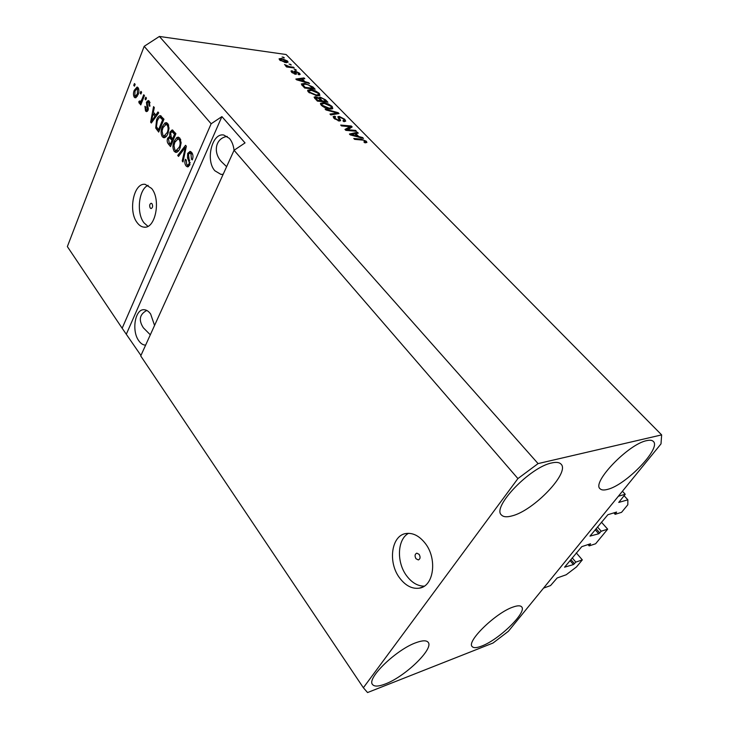 <?xml version="1.0" encoding="UTF-8"?>
<svg xmlns="http://www.w3.org/2000/svg" width="729" height="729" viewBox="0 0 729 729"><rect width="100%" height="100%" fill="white"/><g stroke="black" fill="none" stroke-linecap="round" stroke-linejoin="round"><path stroke-width="1.09" d="M625.227 494.271L618.748 502.436L627.869 499.812L627.815 504.76L621.555 512.341L615.139 514.309L616.597 512.05L607.895 514.701L589.98 536.125L598.746 533.765L601.234 531.222L607.667 529.163L595.62 543.761L589.16 545.903L590.536 543.761L581.778 546.65L564.592 567.189L573.431 564.565L575.837 562.114L582.316 559.881L576.502 566.916L566.205 574.762L557.166 577.96L550.532 585.587L543.552 588.103L618.356 496.258L625.227 494.271L622.429 491.255M582.316 559.881L576.284 552.883M575.837 562.114L572.21 557.867M589.16 545.903L588.021 544.59M607.667 529.163L601.398 522.146M601.234 531.222L597.452 526.976M615.139 514.309L613.854 512.888M627.869 499.812L624.06 495.693M416.004 558.742L418.355 559.945C420.332 558.952 420.587 557.084 419.129 554.35L416.797 553.156C414.81 554.14 414.546 555.999 416.004 558.742M399.866 578.261C405.67 585.761 412.104 589.068 419.175 588.185C433.965 586.563 437.646 558.341 424.879 542.905C419.248 535.943 413.133 532.799 406.554 533.455C391.418 534.712 387.418 562.442 399.866 578.261M408.513 533.327C397.177 539.396 396.33 562.624 406.873 576.12C412.013 582.799 417.808 586.143 424.251 586.152M150.238 208.038L151.058 208.558C152.698 207.801 153.026 206.198 152.033 203.765L151.213 203.245C149.582 204.002 149.254 205.596 150.238 208.038M137.252 222.782C139.248 225.443 141.499 226.892 144.005 227.138C155.313 229.17 161.255 199.728 151.605 188.437L145.235 184.364C133.735 182.277 127.876 211.31 137.252 222.782M148.115 185.312C138.692 189.175 136.141 213.132 143.996 222.828L147.896 226.309M154.557 325.444L150.639 314.026C148.67 311.274 146.483 309.843 144.087 309.725C135.111 308.814 131.384 330.738 138.71 340.634C140.724 343.559 143.002 345.054 145.527 345.136L145.527 345.136M363.37 687.748L517.918 478.579L538.075 463.598L661.64 434.894L661.003 443.888L508.341 631.332L493.014 643.033L367.553 692.55L363.37 687.748L140.724 355.934L234.064 150.274C233.444 145.281 231.895 141.317 229.407 138.382L223.776 135.029C212.021 132.505 205.25 160.426 214.882 170.777L220.878 174.368L223.165 174.277M385.24 684.002C378.615 686.554 374.396 686.736 372.574 684.549C366.195 678.553 396.831 649.074 416.505 642.504C422.574 640.344 426.447 640.262 428.114 642.258C434.284 648.491 405.114 676.703 385.24 684.002M511.849 515.941C506.81 517.317 503.338 516.998 501.452 514.984C491.601 507.293 530.293 466.897 551.789 462.933C556.191 461.931 559.252 462.304 560.956 464.054C570.515 472.246 533.628 510.801 511.849 515.941M607.558 489.378C603.976 490.353 601.507 490.161 600.131 488.804C591.301 482.762 628.571 443.897 646.723 440.635C649.831 439.924 651.999 440.161 653.248 441.355C661.75 447.907 625.983 485.14 607.558 489.378M481.623 646.094C476.73 647.99 473.577 648.145 472.173 646.568C466.159 641.629 495.857 612.734 512.97 607.084C517.444 605.48 520.324 605.398 521.618 606.838C527.404 612.041 498.946 639.807 481.623 646.094M227.193 136.387C214.599 138.382 213.114 153.5 221.871 162.102L226.619 166.677M146.793 310.454C139.531 314.299 138.392 320.095 143.385 327.831L150.311 334.802M517.918 478.579L234.064 150.274L245.035 142.911L221.908 116.604L211.146 123.766L122.153 328.25L67.36 246.593L144.187 46.319L159.387 36.45L286.114 54.52L661.64 434.894M211.146 123.766L144.187 46.319M187.681 153.382L190.096 151.368L191.672 152.425C193.176 154.521 193.376 157.008 192.283 159.888L191.426 159.113L190.943 153.874L189.868 153.136L188.474 154.284L189.75 165.046L187.526 166.923L186.05 165.939C184.701 164.089 184.492 161.865 185.439 159.287L186.278 160.061L186.679 164.399L187.708 165.118L188.984 164.061L189.312 162.449L187.49 157.883L187.681 153.382L189.002 153.454M177.721 155.441L185.558 145.29L186.351 146.256L183.006 161.947L182.223 160.972L185.348 147.349L178.505 156.407L177.721 155.441L179.179 155.523M179.835 138.118L181.138 142.784L179.99 148.151C178.97 150.857 177.575 152.279 175.798 152.407L174.222 151.404C172.554 148.333 172.527 144.953 174.149 141.271L176.846 137.508L178.313 137.143L179.835 138.118M167.788 123.566L169.055 128.158L167.943 133.471C166.941 136.195 165.574 137.617 163.825 137.745L162.33 136.788C160.699 133.772 160.662 130.436 162.248 126.764L164.872 123.001L166.34 122.627L167.788 123.566M155.806 115.082L157.974 111.965L158.74 112.877L151.322 123.01L150.621 122.153L153.564 106.625L154.311 107.537L153.372 112.12L155.806 115.082L157.054 115.182M133.753 85.366L134.455 83.543L135.147 84.382L134.446 86.204L133.753 85.366L134.728 85.466M134.273 90.278L137.125 87.024L138.045 87.635C139.175 89.731 139.175 92.1 138.045 94.724L135.239 97.859L134.309 97.249C133.197 95.189 133.188 92.865 134.273 90.278L135.275 90.378M140.196 93.175L140.916 91.344L141.617 92.191L140.907 94.032L140.196 93.175L141.198 93.276M141.836 99.591L143.741 94.752L144.442 95.608L140.779 104.921L140.077 104.056L140.661 102.579L139.503 103.418L138.72 101.905L139.503 100.903L140.223 101.841L141.836 99.591L142.838 99.682M145.053 99.053L145.773 97.212L146.483 98.078L145.764 99.909L145.053 99.053L146.064 99.153M146.429 102.215L148.251 100.52L149.308 101.24L149.819 106.316L149.035 105.614L148.725 102.516L148.115 102.087L147.231 102.853L148.133 110.216L146.52 111.646L145.499 110.936L144.934 106.306L145.709 107.008L146 109.578L146.666 110.079L147.349 109.532L146.429 102.215L147.54 102.324M156.553 119.948C157.455 117.378 158.712 115.929 160.325 115.592L163.961 119.201L158.694 132.077L155.714 128.049L156.553 119.948L157.619 120.039M169.912 132.113L172.226 129.871L175.917 133.644L170.504 146.584L168.281 143.85C167.087 142.355 166.886 140.478 167.661 138.209L169.584 136.487L169.912 132.113L171.105 132.195M347.186 129.689L355.588 130.409L356.435 131.275L345.865 130.363L344.963 129.443L349.975 126.682L341.536 125.926L340.698 125.06L351.269 126.008L352.171 126.928L346.804 130.445M339.167 116.394L344.744 119.246L345.719 121.132L343.878 121.643L342.903 120.777L344.134 120.422L343.45 119.055L340.033 117.241L339.258 117.46L340.625 120.622L339.286 121.023L334.046 118.362L333.144 116.622L334.766 116.157L335.732 117.014L334.647 117.323L335.258 118.453L338.475 120.176L339.295 120.003L337.809 116.768L339.167 116.394L338.302 118.134L338.867 118.235M325.116 109.077L338.174 112.685L339.021 113.551L330.829 114.936L329.973 114.061L337.418 113.041L325.972 109.951L325.116 109.077M332.132 106.416L332.798 108.603L329.982 109.04C326.929 108.812 324.031 107.555 321.289 105.277L320.423 103.39L323.658 102.698L328.232 103.91L332.132 106.416L331.595 107.509M319.275 93.339L319.894 95.444L317.06 95.836L308.449 92.091L307.611 90.287L310.882 89.631L315.429 90.861L319.275 93.339L318.436 95.071L319.047 95.818M289.058 64.024L291.308 64.99L289.058 64.024M281.503 58.429L287.536 61.036L288.092 62.193L285.613 62.557L279.635 59.951L279.079 58.812L281.503 58.429L281.194 59.122M366.35 141.235L366.906 142.492L364.864 142.802L363.862 141.909L365.366 141.672L365.083 141.098L363.425 140.159L354.622 139.357L353.765 138.474L360.964 139.048L366.35 141.235L365.511 142.838M538.075 463.598L159.387 36.45M304.95 81.675L308.732 82.723L309.543 83.553L296.603 79.816L295.846 79.042L304.011 77.921L304.813 78.741L302.335 79.014L304.95 81.675L304.722 82.158M295.254 71.068L299.519 73.228L300.157 74.413L298.899 74.777L297.997 73.975L298.781 73.766L298.38 73.037L296.202 71.87L295.692 71.961L296.548 74.012L295.527 74.267L291.636 72.244L290.989 71.032L292.083 70.74L292.985 71.542L292.347 71.715L292.703 72.353L294.99 73.365L294.069 71.287L295.254 71.068L294.589 72.49M294.17 69.237L296.43 70.203L294.17 69.237M289.531 66.676L293.486 67.205L294.243 67.979L286.597 66.968L285.841 66.193L287.071 66.348L284.51 64.58L289.531 66.676L289.24 67.314M282.132 56.962L284.365 57.928L282.132 56.962M304.722 83.407L312.905 86.97L315.138 89.239L304.585 87.999L301.332 83.944L304.722 83.407L304.385 84.108M320.095 97.085L325.517 99.8L327.895 102.233L317.334 101.094L314.09 97.139L315.493 96.757L318.573 97.877L320.095 97.085L319.548 98.871M358.732 136.542L362.586 137.535L363.479 138.437L350.266 134.892L349.437 134.036L357.392 132.25L358.276 133.143L355.852 133.617L358.732 136.542L358.449 137.088M140.934 355.47L122.153 328.25M360.554 139.822L360.964 139.048M308.485 83.243L308.732 82.723M303.556 78.878L304.011 77.921M301.979 79.753L302.335 79.014M299.683 80.163L303.464 81.265L301.359 79.124L297.332 79.561L299.683 80.163L299.464 80.637M303.237 81.73L303.464 81.265M298.826 74.713L299.519 73.228M295.072 74.185L295.692 71.961M291.463 72.062L292.083 70.74M292.429 72.936L292.703 72.353M294.361 73.975L294.607 73.456M295.373 70.066L295.664 69.428M293.186 67.843L293.486 67.205M286.779 66.986L287.071 66.348M285.549 65.765L285.886 65.018M286.05 65.984L286.269 65.519M287.49 67.086L287.837 66.339M283.335 57.782L283.617 57.172M286.798 62.658L287.536 61.036M280.747 60.124L284.857 61.792L286.752 61.555L282.333 59.204L280.428 59.441L280.492 60.671M284.583 62.384L284.857 61.792M290.26 64.854L290.552 64.225M312.55 87.708L312.905 86.97M301.779 85.074L302.608 85.047M305.041 87.343L313.124 88.3L308.358 84.819L305.487 84.2L302.836 84.564L305.041 87.343L304.713 88.018M312.796 88.965L313.124 88.3M303.355 86.742L303.711 85.976M302.435 85.794L302.854 84.91M307.857 91.371L308.886 91.298M310.527 90.378L310.882 89.631M315.192 91.362L315.429 90.861M309.679 92.228L316.286 95.025L318.673 94.533L318.063 93.203L311.638 90.442L309.078 90.897L309.36 92.902M315.967 95.681L316.286 95.025M314.7 98.379L315.493 96.757M317.78 100.402L320.942 100.739L318.628 98.47L315.575 97.786L317.78 100.402L317.434 101.103M320.605 101.44L320.942 100.739M322.182 100.875L325.863 101.276L323.357 98.843L320.906 97.905L319.903 98.133L322.182 100.875L321.835 101.577M325.526 101.978L325.863 101.276M320.642 104.466L321.717 104.384M323.284 103.472L323.658 102.698M327.986 104.42L328.232 103.91M331.303 108.202L331.95 109.004M322.528 105.395L329.189 108.211L331.549 107.701L330.911 106.297L324.441 103.518L321.899 104.01L322.2 106.079M328.852 108.885L329.189 108.211M337.618 113.788L338.174 112.685M336.989 113.897L337.418 113.041M343.842 120.987L344.744 119.246M343.86 121.005L344.434 121.661M333.636 117.907L334.766 116.157M334.912 119.146L335.258 118.453M338.156 120.814L338.475 120.176M338.812 120.959L339.295 120.003M355.205 131.165L355.588 130.409M345.774 130.272L349.082 128.441L349.975 126.682M349.464 127.693L350.367 127.766L351.269 126.008M362.277 138.118L362.586 137.535M356.782 133.434L357.392 132.25M355.47 134.373L355.852 133.617M353.355 135.111L357.21 136.159L354.905 133.799L350.959 134.555L353.355 135.111L353.082 135.649M356.946 136.678L357.21 136.159M350.731 135.011L350.959 134.555M136.25 97.586L134.309 97.249M136.104 97.422L135.512 96.292M136.934 88.619L137.909 87.48M138.729 89.066L137.034 88.628L135.002 91.034L134.838 95.946L137.225 96.456M135.348 96.274L137.344 93.886L137.508 88.938M138.319 93.977L137.344 93.886M141.08 104.156L140.077 104.056M141.663 102.671L140.661 102.579M139.95 103.281L139.184 103.208M140.633 102.616L140.524 102.078L138.72 101.905M142.146 101.449L140.961 101.331M149.983 105.705L149.035 105.614M150.037 102.643L148.725 102.516M147.477 111.291L145.499 110.936M147.304 111.09L146.711 110.079M148.324 109.614L147.349 109.532M148.461 108.575L147.431 108.484M148.352 102.106L149.108 101.012M151.878 122.253L150.621 122.153M154.001 113.997L154.174 113.095M156.434 116.029L154.821 114.07L153.008 113.915L151.504 121.251L154.967 116.294L153.008 113.915M154.019 119.328L152.808 119.228M156.161 116.394L154.967 116.294M152.543 121.342L151.504 121.251M159.268 130.682L157.756 128.678M157.346 128.176L155.714 128.049M159.788 117.36L161.173 115.975M163.907 119.346L161.902 117.506L160.088 117.351L158.822 118.043L157.273 120.85L156.462 126.709L158.585 129.689L162.613 119.82L160.088 117.351M159.642 129.762L158.585 129.689M163.679 119.911L162.613 119.82M163.159 118.444L161.346 118.298M164.872 137.59L162.33 136.788M164.143 136.915L163.469 135.776M163.342 126.846L162.248 126.764M165.328 124.504L166.686 123.146L164.872 123.001M168.517 124.787L166.094 124.404L162.968 127.703L162.075 130.983L162.941 135.284L164.071 136.013L167.214 132.55C168.399 129.826 168.39 127.338 167.169 125.087L166.094 124.404M164.071 136.013L166.604 136.041M168.271 132.623L167.214 132.55M168.672 125.206L167.169 125.087M171.087 145.18L169.493 143.066M168.818 138.291L167.661 138.209M169.711 137.845L170.914 136.678M170.841 136.569L169.584 136.487M171.998 131.667L173.065 130.309M175.853 133.79L173.566 131.821M173.329 139.84L171.087 138.009M170.386 144.16L171.998 140.314L169.629 137.836L168.49 138.911L169.164 142.665L170.386 144.16L171.488 144.233M173.092 140.387L171.998 140.314M171.707 138.045L169.884 137.927M172.627 138.802L174.523 134.254L172.026 131.667L170.668 133.006L171.242 137.116L172.627 138.802L173.73 138.875M175.634 134.336L174.523 134.254M174.058 131.858L172.235 131.73M174.851 132.578L173.028 132.441M176.865 152.252L174.222 151.404M176.044 151.514L175.361 150.384M175.288 141.344L174.149 141.271M177.211 139.075L178.669 137.635L176.846 137.508M180.564 139.339L178.067 138.938L174.887 142.228L173.976 145.536L174.851 149.892L176.035 150.648L179.234 147.203C180.464 144.46 180.446 141.945 179.197 139.649L178.067 138.938M176.035 150.648L178.678 150.621M180.336 147.267L179.234 147.203M180.728 139.758L179.197 139.649M183.207 161.027L182.223 160.972M186.114 147.404L185.348 147.349M185.859 147.386L186.214 146.921M192.547 159.177L191.426 159.113M192.574 153.974L190.943 153.874M192.42 153.619L189.868 153.136M188.538 166.668L186.05 165.939M187.882 166.03L187.171 164.882M187.708 165.118L189.668 165.219M190.059 164.116L188.984 164.061M190.251 162.494L189.312 162.449M188.793 157.956L187.49 157.883M189.677 153.126L190.907 151.705M221.908 116.604L126.454 333.9M574.47 563.772L570.853 559.526M573.431 564.565L570.014 560.555M599.812 532.954L596.04 528.707M598.746 533.765L595.192 529.746M295.254 74.221L295.992 72.645M325.152 100.547L325.517 99.8M316.094 99.809L316.459 99.053M320.332 100.11L320.696 99.363M335.613 114.125L336.078 113.195M339.149 120.85L340.033 119.082M148.26 107.108L146.839 106.981M158.53 129.789L156.726 129.653M170.094 143.968L168.281 143.85M172.491 138.82L170.668 138.701M185.594 149.819L184.765 149.764M189.786 160.207L188.501 160.134M422.565 587.1L419.175 588.185M145.044 227.138L144.005 227.138M221.962 174.413L220.878 174.368M365.366 141.672L364.801 142.747M298.781 73.766L298.48 74.404M292.347 71.715L291.955 72.554M280.428 59.441L280.027 60.316M286.752 61.555L286.26 62.63M302.836 84.564L302.316 85.667M309.078 90.897L308.485 92.127M318.673 94.533L318.017 95.9M315.575 97.786L315.092 98.789M319.903 98.133L319.402 99.171M321.899 104.01L321.289 105.268M331.549 107.701L330.866 109.095M344.134 120.422L343.623 121.424M339.258 117.46L338.648 118.663M334.647 117.323L334.101 118.426M137.034 88.628L138.656 88.801M140.223 101.841L141.927 102.005M148.115 102.087L149.91 102.251M146.666 110.079L148.133 110.207M169.629 137.836L171.443 137.963M172.026 131.667L173.848 131.803"/></g></svg>
